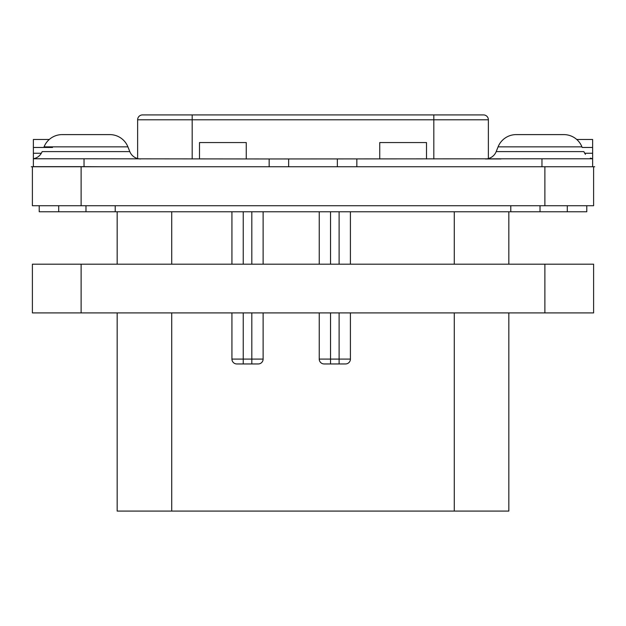 <?xml version="1.0" encoding="UTF-8"?>
<svg xmlns="http://www.w3.org/2000/svg" width="626" height="626" viewBox="0 0 626 626"><rect width="100%" height="100%" fill="white"/><g stroke="black" fill="none" stroke-linecap="round" stroke-linejoin="round"><path stroke-width="0.94" d="M117.164 312.906L117.164 511.082L171.72 511.082L171.72 312.906M508.836 312.906L508.836 511.082L171.72 511.082M508.836 264.188L508.836 211.768M345.544 363.956A4.875 4.875 0 0 0 350.411 359.089A4.875 4.875 0 0 1 345.544 363.956L330.536 363.956L330.536 359.089L319.237 359.089A4.875 4.875 0 0 0 324.104 363.956L330.536 363.956L324.104 363.956A4.875 4.875 0 0 1 319.237 359.089L319.237 312.906M258.241 363.956A4.875 4.875 0 0 0 263.116 359.089A4.875 4.875 0 0 1 258.241 363.956L251.816 363.956L251.816 359.089L231.933 359.089A4.875 4.875 0 0 0 236.808 363.956L243.24 363.956L236.808 363.956A4.875 4.875 0 0 1 231.933 359.089L231.933 312.906M319.237 264.188L319.237 211.768M251.816 312.906L251.816 359.089L263.116 359.089L263.116 312.906M263.116 264.188L263.116 211.768M251.816 363.956L243.24 363.956L243.24 312.906M231.933 264.188L231.933 211.768M339.112 363.956L339.112 359.089L350.411 359.089L350.411 312.906M350.411 264.188L350.411 211.768M58.703 205.727L58.703 211.768L39.219 211.768L39.219 205.727M58.703 211.768L540.019 211.768L540.019 205.727M586.781 205.727L586.781 211.768L540.019 211.768M81.114 205.727L593.605 205.727L593.605 166.751L32.395 166.751L32.395 205.727L81.114 205.727L81.114 166.751M140.67 158.957A11.691 11.691 90 0 1 129.809 151.609A11.691 11.691 90 0 0 137.626 158.558L137.626 119.793A4.875 4.875 0 0 1 142.493 114.918L483.507 114.918A4.875 4.875 0 0 1 488.374 119.793L488.374 158.558M199.491 158.957L199.491 142.564L246.261 142.564L246.261 158.957M426.509 158.957L426.509 142.564L379.739 142.564L379.739 158.957M269.157 166.751L269.157 158.957L541.967 158.785L592.626 158.785L592.626 166.751L592.626 158.777L592.626 166.665M594.7 166.751L525.112 166.751M576.734 139.473L592.626 139.473L592.634 158.957M500.925 158.957L485.33 158.957A11.691 11.691 -90 0 0 496.191 151.609L498.093 146.852L581.937 146.852A19.484 19.484 0 0 0 563.846 134.606L516.184 134.606A19.484 19.484 0 0 0 498.093 146.852M49.266 139.473L33.374 139.473L33.374 166.719M33.374 166.751L31.3 166.751M269.157 158.957L84.033 158.785L84.033 166.649L33.374 166.649M109.816 134.606L62.154 134.606L109.816 134.606A19.484 19.484 0 0 1 127.907 146.852L129.809 151.609L42.153 151.609C40.455 155.506 37.529 157.901 33.374 158.777L84.033 158.785M337.359 158.957L337.359 166.751M288.641 166.751L288.641 158.957M100.888 166.751L84.033 166.649M62.154 134.606A19.484 19.484 0 0 0 44.063 146.852L127.907 146.852M567.297 205.727L567.297 211.768M510.785 205.727L510.785 211.768M115.215 205.727L115.215 211.768M117.164 211.768L117.164 264.188M544.886 264.188L32.395 264.188L32.395 312.906L593.605 312.906L593.605 264.188L544.886 264.188L544.886 312.906M454.28 511.082L454.28 312.906M454.28 264.188L454.28 211.768M171.72 264.188L171.72 211.768M339.112 312.906L339.112 359.089L330.536 359.089L330.536 312.906M330.536 264.188L330.536 211.768M251.816 264.188L251.816 211.768M243.24 264.188L243.24 211.768M339.112 264.188L339.112 211.768M544.886 205.727L544.886 166.751M433.818 114.918L433.818 119.793L488.374 119.793M433.818 158.957L433.818 119.793L192.182 119.793L192.182 158.957M192.182 114.918L192.182 119.793L137.626 119.793M584.653 153.253L592.626 153.253M582.188 147.462L592.626 147.462M33.374 147.462L52.521 147.462M33.374 153.253L41.347 153.253M496.191 151.609L583.847 151.609L585.42 154.379M541.967 158.785L541.967 166.649M356.843 158.957L356.843 166.751M85.981 211.768L85.981 205.727M81.114 264.188L81.114 312.906M592.626 158.777L590.357 158.128"/></g></svg>
